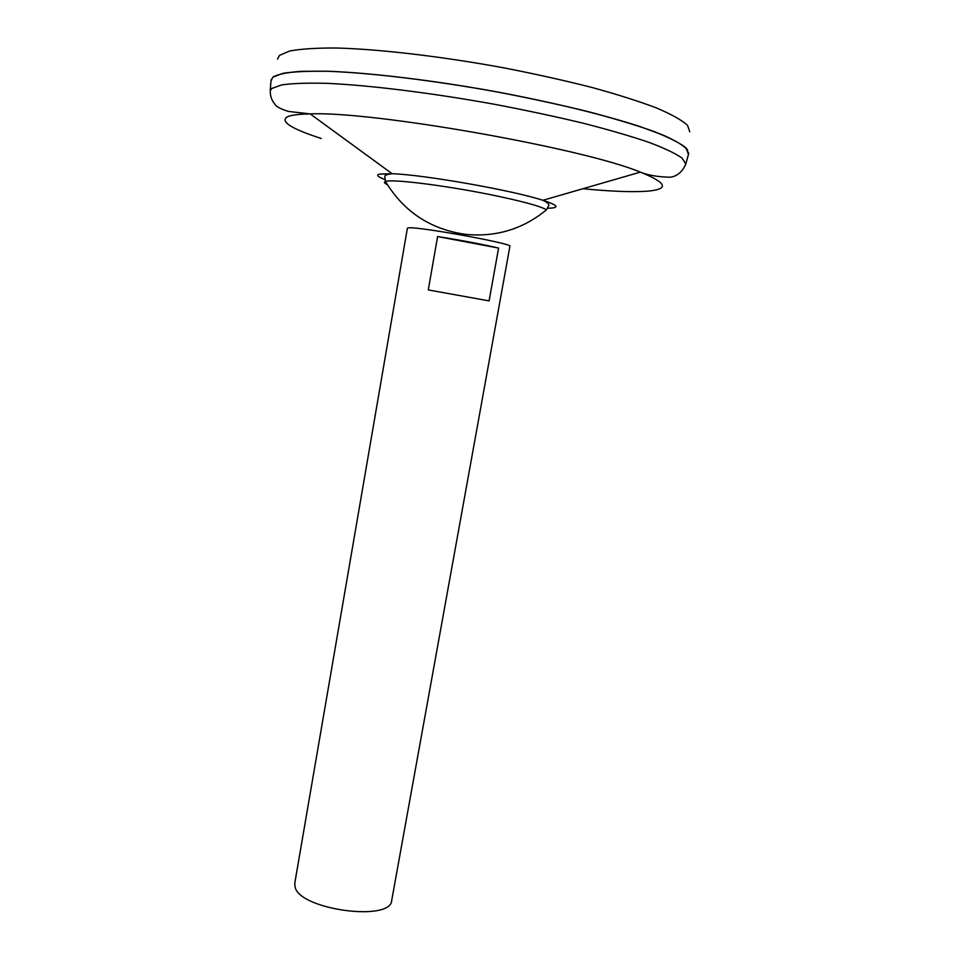 <?xml version="1.0" encoding="UTF-8"?>
<svg xmlns="http://www.w3.org/2000/svg" width="960" height="960" viewBox="0 0 960 960"><rect width="100%" height="100%" fill="white"/><g stroke="black" fill="none" stroke-linecap="round" stroke-linejoin="round"><path stroke-width="1.44" d="M408.636 227.832C418.512 226.452 513.936 243.84 509.904 246.264L391.704 900.408C391.164 921.972 300.408 909.888 295.164 887.376L294.744 883.32L407.388 228.18L408.636 227.832M498.588 248.076L489.096 300.888L428.28 289.932L437.604 236.544C461.724 240.36 482.052 244.212 498.588 248.076L437.604 236.544M277.512 59.124L279.444 55.416L289.536 51.036C300.552 48.948 316.008 47.928 335.904 48C379.02 49.104 441.444 56.364 504.336 67.944C535.464 74.028 564.672 80.532 591.936 87.456C617.376 94.452 638.88 101.28 656.472 107.928C671.436 114.324 681.768 120.084 687.468 125.232L689.784 131.82M271.008 80.88L272.832 77.172L282.888 73.32C293.94 71.58 309.504 70.908 329.592 71.304C373.152 73.044 436.416 80.772 500.244 92.484C531.84 98.592 561.492 105.06 589.176 111.876C615 118.728 636.852 125.352 654.708 131.748C669.912 137.856 680.412 143.316 686.208 148.116L688.452 154.476M273.384 76.788C278.52 74.124 287.796 72.312 301.188 71.328L326.748 71.232C366.756 72.588 424.512 79.224 484.668 89.664C544.764 100.428 601.308 113.952 639.372 126.348L663.36 135.192C675.612 140.688 683.688 145.572 687.612 149.832M270.996 80.928L272.82 77.208L282.72 73.392C293.556 71.652 308.82 70.968 328.5 71.316C371.196 72.924 433.284 80.388 496.452 91.824C527.784 97.8 557.316 104.148 585.048 110.88C611.016 117.648 633.18 124.224 651.528 130.608C667.308 136.728 678.504 142.236 685.104 147.12L688.764 153.348L688.44 154.536M387.36 184.632C384.18 183.144 383.556 182.088 385.488 181.464L386.1 181.308C393.72 179.136 443.316 185.256 487.668 194.112C520.992 200.868 540.6 206.112 546.48 209.844L548.628 205.74C549.684 204.516 547.764 202.704 542.892 200.292C556.632 204.732 559.524 207.336 551.568 208.08L547.5 208.236M321.264 138.492C292.272 129.12 280.704 122.04 286.56 117.264C289.908 115.248 297.78 114.132 310.176 113.904L288.3 111.396C280.164 108.792 275.676 106.344 274.812 104.04C271.704 100.524 270.18 96.084 270.24 90.708L271.944 88.38L281.772 84.888C292.536 83.352 307.704 82.836 327.252 83.352C369.684 85.272 431.388 92.88 494.196 104.232C525.348 110.148 554.724 116.412 582.324 123C608.172 129.612 630.252 136.02 648.54 142.2C664.272 148.116 675.456 153.408 682.08 158.076L685.8 163.98L685.26 165.516M385.068 179.604C377.76 176.892 375.9 175.056 379.464 174.096L392.124 173.712L310.176 113.904C372.396 111.012 582.864 148.116 640.344 172.128C666.552 182.676 669.384 188.976 648.828 191.04C634.176 192.324 612.204 191.556 582.924 188.724M546.48 209.844C522.72 229.296 495.528 237.444 464.88 234.276C430.068 229.104 403.596 211.5 385.488 181.464L384.864 176.868C384.288 175.356 386.712 174.312 392.124 173.712C423.708 174.684 512.88 190.404 542.892 200.292L640.344 172.128C648.168 175.296 658.14 176.988 670.284 177.216C672.66 176.904 680.904 175.608 685.8 163.98L688.764 153.348M270.24 90.708L271.092 79.704"/></g></svg>
